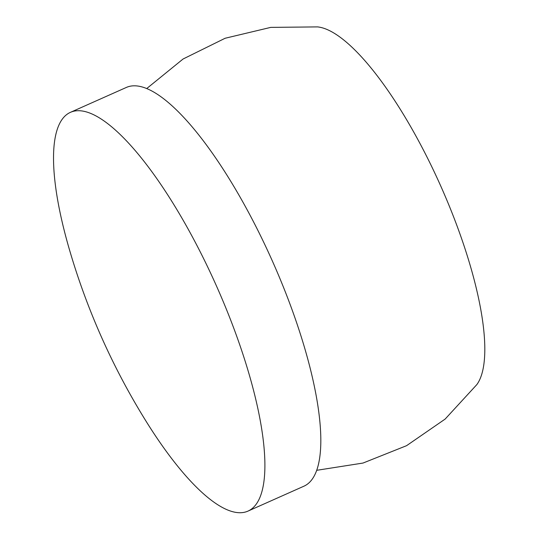 <?xml version="1.0" encoding="UTF-8"?>
<svg xmlns="http://www.w3.org/2000/svg" width="538" height="538" viewBox="0 0 538 538"><rect width="100%" height="100%" fill="white"/><g stroke="black" fill="none" stroke-linecap="round" stroke-linejoin="round"><path stroke-width="0.81" d="M316.7 470.313L363.009 463.057L406.56 445.686L445.148 419.068L476.85 384.583A198.414 57.068 -114 0 0 448.887 205.059A198.414 57.068 -114 0 0 317.575 26.9L270.735 27.384L225.133 38.259L183.081 59.005L146.713 88.562M225.388 306.821A218.253 62.778 66 0 1 247.998 511.1A218.253 62.778 66 0 1 145.206 419.855A692.581 692.581 0 0 1 69.476 249.78A218.253 62.778 66 0 1 70.431 112.341A218.253 62.778 66 0 1 225.388 306.821M70.431 112.341L126.356 87.438A218.253 62.778 66 0 1 281.313 281.919A218.253 62.778 66 0 1 303.916 486.197L247.998 511.1"/></g></svg>
